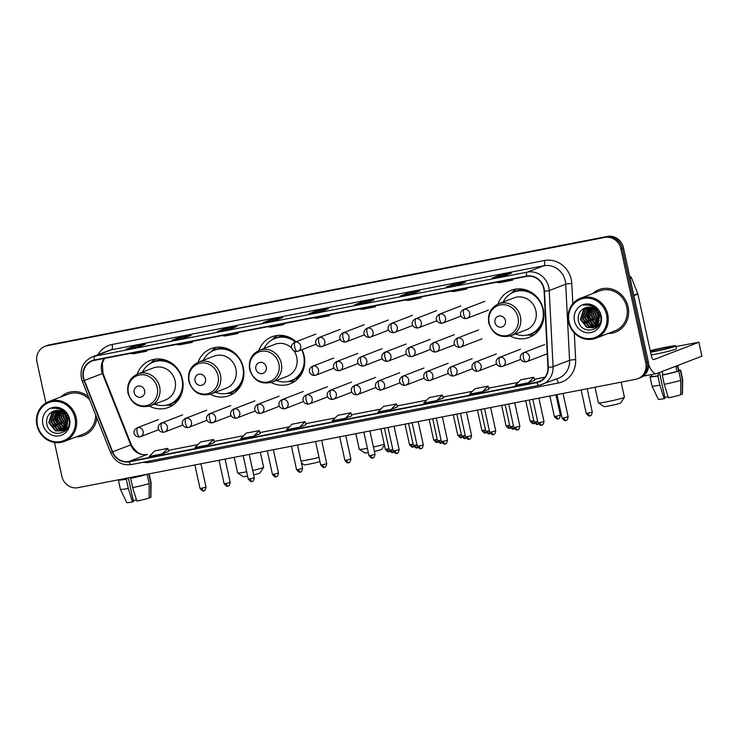 <?xml version="1.0" encoding="UTF-8"?>
<svg xmlns="http://www.w3.org/2000/svg" width="739" height="739" viewBox="0 0 739 739"><rect width="100%" height="100%" fill="white"/><g stroke="black" fill="none" stroke-linecap="round" stroke-linejoin="round"><path stroke-width="1.11" d="M510.243 336.005A25.2 23.482 -111.1 0 0 529.244 337.363A25.2 23.482 -111.1 0 0 543.285 309.355A25.2 23.482 -111.1 0 0 511.129 290.325A25.2 23.482 -111.1 0 0 497.947 304.08M271.111 382.451A25.2 23.482 -111.1 0 0 290.113 383.809A25.2 23.482 -111.1 0 0 304.145 355.81A25.2 23.482 -111.1 0 0 302.002 349.649M210.282 394.266A25.2 23.482 -111.1 0 0 229.284 395.624A25.2 23.482 -111.1 0 0 243.316 367.625A25.2 23.482 -111.1 0 0 211.169 348.596A25.2 23.482 -111.1 0 0 197.987 362.35M149.454 406.081A25.2 23.482 -111.1 0 0 168.455 407.438A25.2 23.482 -111.1 0 0 182.496 379.44A25.2 23.482 -111.1 0 0 150.34 360.41A25.2 23.482 -111.1 0 0 137.158 374.165M296.08 341.741A25.2 23.482 -111.1 0 0 271.998 336.781A25.2 23.482 -111.1 0 0 258.816 350.535M54.492 442.485L61.864 476.304A14.263 13.293 -111.1 0 0 77.974 487.675L635.716 379.329A14.263 13.293 -111.1 0 0 637.812 378.728L640.39 377.74A14.263 13.293 -111.1 0 0 648.334 361.888L623.457 247.814A14.263 13.293 -111.1 0 0 607.356 236.434L49.615 344.78A14.263 13.293 -111.1 0 0 47.518 345.381L46.224 345.88A14.263 13.293 -111.1 0 1 48.321 345.27A14.263 13.293 -111.1 0 0 46.224 345.88L44.94 346.369A14.263 13.293 -111.1 0 0 36.996 362.221L45.892 403.004M637.812 378.728A14.263 13.293 -111.1 0 0 645.757 362.877L620.88 248.803A14.263 13.293 -111.1 0 0 604.779 237.431L48.321 345.27L606.063 236.933A14.263 13.293 -111.1 0 1 622.173 248.304A14.263 13.293 -111.1 0 0 606.063 236.933L607.356 236.434M645.757 362.877L647.041 362.387L622.173 248.304L647.041 362.387A14.263 13.293 -111.1 0 1 639.096 378.229A14.263 13.293 -111.1 0 0 647.041 362.387L648.334 361.888M591.108 304.967A19.02 17.718 -111.1 0 0 590.96 305.65A19.02 17.718 -111.1 0 0 590.923 305.798A19.02 17.718 -111.1 0 1 590.951 305.669A19.02 17.718 -111.1 0 1 591.108 304.967M590.637 307.904A19.02 17.718 -111.1 0 0 590.637 311.156A19.02 17.718 -111.1 0 1 590.637 307.904M59.508 408.224A19.02 17.718 -111.1 0 0 59.36 408.916A19.02 17.718 -111.1 0 1 59.508 408.224M59.037 411.17A19.02 17.718 -111.1 0 0 59.037 414.422A19.02 17.718 -111.1 0 1 59.037 411.17M76.366 436.804A22.826 21.265 -111.1 0 0 83.784 435.483A22.826 21.265 -111.1 0 0 96.883 418.025A22.826 21.265 -111.1 0 1 83.784 435.483A22.826 21.265 -111.1 0 1 76.366 436.804M55.952 417.747A22.826 21.265 -111.1 0 0 59.905 426.699A22.826 21.265 -111.1 0 1 55.952 417.747A22.826 21.265 -111.1 0 1 55.554 415.41A22.826 21.265 -111.1 0 0 55.952 417.747M607.957 333.548A22.826 21.265 -111.1 0 0 615.375 332.217A22.826 21.265 -111.1 0 0 628.085 306.861A22.826 21.265 -111.1 0 0 598.969 289.623A22.826 21.265 -111.1 0 0 592.576 293.614A22.826 21.265 -111.1 0 1 598.969 289.623L598.969 289.623A22.826 21.265 -111.1 0 1 628.085 306.861A22.826 21.265 -111.1 0 1 615.375 332.217A22.826 21.265 -111.1 0 1 607.957 333.548M587.551 314.491A22.826 21.265 -111.1 0 0 591.505 323.433A22.826 21.265 -111.1 0 1 587.551 314.491A22.826 21.265 -111.1 0 1 587.154 312.154A22.826 21.265 -111.1 0 0 587.551 314.491M83.609 377.952A15.214 14.18 68.9 0 1 92.079 361.048A15.214 14.18 68.9 0 1 94.315 360.401L526.565 276.441A15.214 14.18 68.9 0 1 544.089 291.184L547.95 367.292A15.214 14.18 68.9 0 1 539.128 381.583A15.214 14.18 68.9 0 1 536.893 382.22L129.076 461.441A15.214 14.18 68.9 0 1 112.67 451.843L84.375 380.483A15.214 14.18 68.9 0 1 83.609 377.952M83.258 378.017A15.593 14.531 -111.1 0 0 84.052 380.613L112.346 451.972A15.593 14.531 -111.1 0 0 129.159 461.81L536.976 382.59A15.593 14.531 -111.1 0 0 548.31 367.292L544.449 291.184A15.593 14.531 -111.1 0 0 526.482 276.072L94.232 360.032A15.593 14.531 -111.1 0 0 83.258 378.017M504.959 275.665L511.406 273.181L498.335 275.721L491.888 278.206L504.959 275.665M498.594 276.894L498.335 275.721M459.205 284.552L465.653 282.067L452.582 284.607L446.134 287.092L459.205 284.552M452.841 285.781L452.582 284.607M413.452 293.438L419.9 290.954L406.829 293.494L400.381 295.979L413.452 293.438M407.087 294.667L406.829 293.494M367.708 302.325L374.146 299.84L361.075 302.38L354.628 304.865L367.708 302.325M361.334 303.553L361.075 302.38M138.941 346.757L145.389 344.282L132.318 346.813L125.87 349.298L138.941 346.757M132.577 347.986L132.318 346.813M184.695 337.871L191.142 335.386L178.071 337.926L171.624 340.411L184.695 337.871M178.33 339.099L178.071 337.926M230.448 328.984L236.896 326.499L223.825 329.04L217.377 331.525L230.448 328.984M224.074 330.213L223.825 329.04M276.201 320.098L282.649 317.613L269.578 320.153L263.13 322.638L276.201 320.098M269.827 321.326L269.578 320.153M321.955 311.211L328.402 308.726L315.322 311.267L308.884 313.752L321.955 311.211L308.967 313.724A3.806 1.367 79 0 0 308.884 313.752M315.581 312.44L315.322 311.267M88.44 396.732A22.826 21.265 -111.1 0 0 67.369 392.889A22.826 21.265 -111.1 0 0 60.977 396.88A22.826 21.265 -111.1 0 1 67.369 392.889A22.826 21.265 -111.1 0 1 88.44 396.732M604.779 237.431L47.037 345.769A14.263 13.293 -111.1 0 0 44.94 346.369M436.814 400.556L442.319 395.032L429.248 397.573L423.743 403.097L436.814 400.556L443.188 398.09M482.567 391.67L488.95 389.213L488.073 386.146L475.001 388.686L469.496 394.21L482.567 391.67L488.073 386.146M528.32 382.784L534.703 380.326L533.826 377.259L520.746 379.8L515.24 385.324L528.32 382.784L533.826 377.259M299.554 427.216L305.937 424.759L305.059 421.692L291.988 424.232L286.483 429.756L299.554 427.216L305.059 421.692M253.8 436.112L260.183 433.645L259.306 430.578L246.235 433.119L240.729 438.643L253.8 436.112L259.306 430.578M208.047 444.998L214.43 442.541L213.553 439.474L200.481 442.005L194.976 447.538L208.047 444.998L213.553 439.474M162.303 453.885L167.808 448.361L154.728 450.901L149.223 456.425L162.303 453.885L168.677 451.409M391.06 409.443L396.566 403.919L383.495 406.459L377.989 411.983L391.06 409.443L397.443 406.977M345.307 418.329L351.755 415.854L350.813 412.805L337.741 415.346L332.236 420.87L345.307 418.329L350.813 412.805M313.318 317.862L316.56 318.213L329.631 315.673L329.492 314.722M326.389 315.322L329.631 315.673M267.564 326.749L270.807 327.1L283.887 324.569L283.739 323.608M280.644 324.209L283.887 324.569M221.82 335.635L225.062 335.996L238.134 333.455L237.986 332.495M234.891 333.095L238.134 333.455M176.067 344.522L179.309 344.882L192.38 342.342L192.232 341.381M189.138 341.981L192.38 342.342M130.313 353.408L133.556 353.769L146.627 351.228L146.479 350.268M143.384 350.868L146.627 351.228M359.071 308.976L362.313 309.327L375.384 306.787L375.236 305.835M372.142 306.436L375.384 306.787M404.824 300.089L408.067 300.44L421.138 297.9L420.99 296.949M417.895 297.549L421.138 297.9M450.578 291.203L453.82 291.554L466.891 289.014L466.743 288.062M463.649 288.663L466.891 289.014M496.331 282.307L499.573 282.667L512.644 280.127L512.496 279.166M509.402 279.776L512.644 280.127M167.808 448.361L168.677 451.427M396.566 403.919L397.443 406.986M442.319 395.032L443.197 398.099M136.475 499.86A9.505 0.563 -12.3 0 0 133.288 500.645M120.217 479.463L120.254 479.666A13.792 0.822 -12.3 0 0 126.942 478.927L126.295 479.177L128.318 488.451L132.493 501.929L133.482 501.541L128.327 477.893M132.669 487.611A15.695 0.933 -12.3 0 0 149.158 483.555L149.093 498.068A12.36 0.73 -12.3 0 1 136.854 501.079L132.669 487.611L130.646 478.336L131.302 478.087L131.145 477.348M131.302 478.087A13.792 0.822 -12.3 0 0 145.371 474.623L147.135 474.281L149.158 483.555M132.493 501.929A12.36 0.73 -12.3 0 1 126.711 502.566L120.429 489.366A15.695 0.933 -12.3 0 0 120.429 489.366L118.397 480.073A15.695 0.933 -12.3 0 1 118.711 479.805L120.226 479.509M118.397 480.073A15.695 0.933 -12.3 0 0 126.295 479.177M130.646 478.336A15.695 0.933 -12.3 0 0 147.135 474.281M120.429 489.366A15.695 0.933 -12.3 0 0 128.318 488.451M149.093 497.763L150.71 497.449L150.765 482.936L148.807 473.911M150.765 482.936A15.695 0.933 -12.3 0 0 151.079 482.678A15.695 0.933 -12.3 0 0 151.079 482.669L149.158 473.847M150.71 497.449A12.36 0.73 -12.3 0 0 150.867 497.292L151.079 482.678M126.785 478.188L126.942 478.927M74.972 417.997A20.443 19.048 -111.1 0 0 51.887 401.693A20.443 19.048 -111.1 0 0 37.495 425.276A20.443 19.048 -111.1 0 0 60.58 441.571A20.443 19.048 -111.1 0 0 74.972 417.997M76.163 417.701A21.394 19.935 -111.1 0 0 48.866 401.545A21.394 19.935 -111.1 0 0 36.95 425.313A21.394 19.935 -111.1 0 0 64.247 441.479A21.394 19.935 -111.1 0 0 76.163 417.701M89.622 399.707A21.394 19.935 -111.1 0 0 67.886 394.22L48.866 401.545M56.146 407.669A21.394 19.935 -111.1 0 0 55.988 408.307M55.582 410.708A21.394 19.935 -111.1 0 0 55.508 411.549M55.48 411.993A21.394 19.935 -111.1 0 0 55.471 414.163M55.554 415.355A21.394 19.935 -111.1 0 0 55.97 417.988A21.394 19.935 -111.1 0 0 60.644 427.641M68.801 418.486L67.776 415.577M67.803 421.775L65.171 416.306L64.977 414.302M67.757 420.879L65.531 415.022L67.757 420.861M67.563 424.195L63.12 417.101L63.184 412.593M67.655 423.687L63.637 416.907L63.591 412.916M67.037 425.876L61.078 417.886L61.67 411.632M67.184 425.498L61.586 417.692L62.039 411.826M66.371 427.197L59.028 418.68L60.293 411.032M66.547 426.893L59.536 418.477L60.626 411.161M65.614 428.278L63.545 427.715L56.977 419.466L59.009 410.681M65.808 428.029L64.053 427.521L57.494 419.272L59.323 410.745M64.783 429.165L61.494 428.509L54.935 420.251L57.79 410.505M64.995 428.962L62.011 428.306L55.443 420.057L58.085 410.533M63.887 429.904L59.453 429.294L52.885 421.045L56.626 410.487M64.108 429.728L59.961 429.1L53.402 420.842L56.912 410.478M68.164 426.809L66.907 428.297L63.203 430.421M62.935 430.495L57.402 430.08L50.843 421.83L54.123 411.669L55.517 410.607M67.637 427.881L63.979 430.163M63.175 430.357L57.91 429.886L51.351 421.636L54.64 411.466L55.785 410.561M66.418 416.5A10.743 10.013 -111.1 0 0 53.67 411.106A10.743 10.013 -111.1 0 0 52.875 411.457C48.211 413.849 46.151 417.794 46.686 423.29C48.876 439.529 72.967 434.467 68.939 419.096C67.988 414.708 65.595 411.392 61.762 409.147C58.418 407.475 55.056 407.226 51.656 408.381C58.538 407.549 63.462 410.256 66.418 416.5L67.461 419.189L64.866 429.091L61.937 430.948L55.351 430.874L48.792 422.616L52.081 412.454L54.455 410.847M64.903 413.609L67.979 418.995L65.374 428.888L61.937 430.948M62.187 430.846L55.868 430.671L49.31 422.422L52.589 412.26L54.714 410.773M67.212 415.521L67.046 414.237M64.986 413.692L65.198 411.956M65.485 414.228L65.614 412.288M63.378 411.835L63.656 411.004M59.841 408.732L60.404 408.528M59.092 409.12L61.161 408.852M61.06 410.071L65.632 412.297M60.349 409.683L64.108 410.782M52.875 411.457L53.688 411.096M42.899 424.223A14.549 13.551 -111.1 0 0 59.332 435.825A14.549 13.551 -111.1 0 0 69.568 419.041A14.549 13.551 -111.1 0 0 53.143 407.438A14.549 13.551 -111.1 0 0 42.899 424.223M61.328 428.435A21.394 19.935 -111.1 0 0 62.593 429.719M63.332 430.384A21.394 19.935 -111.1 0 0 64.644 431.428M64.247 441.479L83.267 434.144A21.394 19.935 -111.1 0 0 95.7 415.05M53.504 426.505L51.194 420.5M55.554 425.719L53.245 419.715M65.494 430.689L63.766 430.107M62.981 429.747L60.136 427.844M57.596 424.925L55.296 418.921M55.231 414.847L56.201 411.152M57.559 408.621L58.104 407.882M59.647 424.14L57.337 418.135M67.046 428.158L66.353 427.789M66.094 427.632L64.228 426.264M61.688 423.355L59.388 417.341M59.323 413.277L59.831 410.884M65.789 421.775L63.48 415.771M50.769 418.034L51.721 413.156M65.974 427.807L62.963 425.387M58.963 414.875L59.619 410.829M252.738 470.466A13.311 0.794 -12.3 0 0 263.62 467.344L259.989 472.978A8.554 0.508 167.7 0 1 253.68 474.826M234.208 457.321L237.616 472.969A13.311 0.794 -12.3 0 0 237.653 473.006A13.311 0.794 -12.3 0 0 246.115 471.87A13.311 0.794 -12.3 0 0 246.687 471.759M263.62 467.344A13.311 0.794 -12.3 0 0 263.629 467.297L260.35 452.25M144.641 390.608A5.709 5.312 -111.1 0 0 138.202 386.063A5.709 5.312 -111.1 0 0 134.184 392.64A5.709 5.312 -111.1 0 0 140.622 397.194A5.709 5.312 -111.1 0 0 144.641 390.608M150.1 405.85L165.554 399.901A17.117 15.944 -111.1 0 0 175.088 380.881A17.117 15.944 -111.1 0 0 153.241 367.957L137.796 373.906C129.925 377.666 126.646 384.068 127.976 393.093C131.81 404.224 139.181 408.473 150.1 405.85A17.117 15.944 -111.1 0 0 159.633 386.83A17.117 15.944 -111.1 0 0 137.796 373.906M154.673 404.085A22.586 21.043 -111.1 0 0 169.453 404.251A22.586 21.043 -111.1 0 0 182.025 379.162A22.586 21.043 -111.1 0 0 153.213 362.11A22.586 21.043 -111.1 0 0 142.368 372.142M174.958 365.879A22.586 21.043 -111.1 0 0 153.86 361.861L153.213 362.11M169.453 404.251L170.099 404.011A22.586 21.043 -111.1 0 0 183.05 386.876M247.63 476.092A8.554 0.508 167.7 0 1 243.297 476.618L237.653 473.006M173.397 404.769A24.72 23.038 68.9 0 1 167.845 405.258L166.229 405.194M150.193 363.579L151.347 362.443A24.72 23.038 68.9 0 1 155.8 359.08M319.95 461.552A8.554 0.508 167.7 0 1 309.567 464.064A8.554 0.508 167.7 0 1 304.126 464.803L301.447 463.085M301.004 461.062A13.311 0.794 -12.3 0 0 306.944 460.055A13.311 0.794 -12.3 0 0 319.026 457.321M205.47 378.793A5.709 5.312 -111.1 0 0 199.031 374.248A5.709 5.312 -111.1 0 0 195.013 380.825A5.709 5.312 -111.1 0 0 201.451 385.37A5.709 5.312 -111.1 0 0 205.47 378.793M210.929 394.035L226.383 388.086A17.117 15.944 -111.1 0 0 235.917 369.066A17.117 15.944 -111.1 0 0 214.07 356.133L198.625 362.092C190.754 365.851 187.475 372.253 188.805 381.278C192.63 392.409 200.01 396.658 210.929 394.035A17.117 15.944 -111.1 0 0 220.462 375.015A17.117 15.944 -111.1 0 0 198.625 362.092M215.502 392.27A22.586 21.043 -111.1 0 0 230.282 392.437A22.586 21.043 -111.1 0 0 242.854 367.348A22.586 21.043 -111.1 0 0 214.042 350.286A22.586 21.043 -111.1 0 0 203.197 360.327M235.787 354.055A22.586 21.043 -111.1 0 0 214.689 350.046L214.042 350.286M230.282 392.437L230.919 392.187A22.586 21.043 -111.1 0 0 243.87 375.061M234.226 392.945A24.72 23.038 68.9 0 1 228.674 393.434L227.058 393.379M211.021 351.764L212.176 350.628A24.72 23.038 68.9 0 1 216.629 347.265M384.419 445.035L381.647 449.349A8.554 0.508 167.7 0 1 374.387 451.409M373.435 447.049A13.311 0.794 -12.3 0 0 384.243 444.213M266.299 366.978A5.709 5.312 -111.1 0 0 259.86 362.424A5.709 5.312 -111.1 0 0 255.842 369.01A5.709 5.312 -111.1 0 0 262.28 373.555A5.709 5.312 -111.1 0 0 266.299 366.978M271.758 382.22A17.117 15.944 -111.1 0 0 281.291 363.2A17.117 15.944 -111.1 0 0 259.454 350.277C251.583 354.036 248.304 360.429 249.634 369.463C253.459 380.594 260.839 384.843 271.758 382.22L287.212 376.271A17.117 15.944 -111.1 0 0 296.745 357.251A17.117 15.944 -111.1 0 0 294.02 350.886M291.831 348.235A17.117 15.944 -111.1 0 0 274.899 344.319L259.454 350.277M276.331 380.456A22.586 21.043 -111.1 0 0 291.111 380.622A22.586 21.043 -111.1 0 0 303.683 355.533A22.586 21.043 -111.1 0 0 301.651 349.787M295.388 342.009A22.586 21.043 -111.1 0 0 274.871 338.471A22.586 21.043 -111.1 0 0 264.026 348.512M296.034 341.76A22.586 21.043 -111.1 0 0 275.518 338.222L274.871 338.471M291.111 380.622L291.748 380.373A22.586 21.043 -111.1 0 0 304.699 363.246M355.865 433.691L359.274 449.33A13.311 0.794 -12.3 0 0 359.311 449.377A13.311 0.794 -12.3 0 0 367.385 448.314M368.327 452.628A8.554 0.508 167.7 0 1 364.955 452.989L359.311 449.377M295.055 381.13A24.72 23.038 68.9 0 1 289.503 381.62L287.887 381.555M271.85 339.949L273.005 338.813A24.72 23.038 68.9 0 1 277.458 335.451M624.409 397.259L620.778 402.894A8.554 0.508 167.7 0 1 609.527 405.803A8.554 0.508 167.7 0 1 604.086 406.533L598.442 402.921A13.311 0.794 -12.3 0 0 606.904 401.785A13.311 0.794 -12.3 0 0 624.409 397.259A13.311 0.794 -12.3 0 0 624.418 397.212L621.139 382.165M505.43 320.523A5.709 5.312 -111.1 0 0 498.991 315.978A5.709 5.312 -111.1 0 0 494.973 322.555A5.709 5.312 -111.1 0 0 501.411 327.109A5.709 5.312 -111.1 0 0 505.43 320.523M510.889 335.765L526.344 329.816A17.117 15.944 -111.1 0 0 535.877 310.796A17.117 15.944 -111.1 0 0 514.03 297.872L498.585 303.821C490.714 307.59 487.435 313.983 488.765 323.008C492.599 334.139 499.97 338.388 510.889 335.765A17.117 15.944 -111.1 0 0 520.422 316.745A17.117 15.944 -111.1 0 0 498.585 303.821M515.462 334.01A22.586 21.043 -111.1 0 0 530.242 334.176A22.586 21.043 -111.1 0 0 542.814 309.078A22.586 21.043 -111.1 0 0 514.002 292.025A22.586 21.043 -111.1 0 0 503.157 302.057M535.747 295.794A22.586 21.043 -111.1 0 0 514.649 291.776L514.002 292.025M530.242 334.176L530.888 333.926A22.586 21.043 -111.1 0 0 543.83 316.791M594.997 387.245L598.405 402.884A13.311 0.794 -12.3 0 0 598.442 402.921M534.186 334.684A24.72 23.038 68.9 0 1 528.634 335.173L527.018 335.109M510.982 293.494L512.136 292.358A24.72 23.038 68.9 0 1 516.589 288.995M648.676 364.807A19.02 6.817 79 0 0 656.518 373.601A19.02 6.817 79 0 0 656.943 373.481L701.902 356.161L698.872 342.249L653.904 359.57A4.757 1.7 -101 0 1 653.803 359.607A4.757 1.7 -101 0 1 651.281 355.561L637.877 294.085L633.886 295.628M698.872 342.249L701.902 356.161M699.02 342.166L676 346.545M629.665 276.275A2.374 2.217 68.9 0 1 631.457 277.781L637.757 293.688A2.374 2.217 68.9 0 1 637.877 294.085M650.477 351.847A11.889 0.702 -12.3 0 0 656.038 350.905A11.889 0.702 -12.3 0 0 671.677 346.822A11.889 0.702 -12.3 0 0 664.093 347.801A11.889 0.702 -12.3 0 0 650.311 351.09M668.065 396.603A9.505 0.563 -12.3 0 0 664.888 397.388M651.456 374.59L651.853 376.41A13.792 0.822 -12.3 0 0 658.541 375.671L657.886 375.92L659.909 385.195L664.093 398.663L665.082 398.284L659.465 372.511M664.269 384.345A15.695 0.933 -12.3 0 0 680.758 380.299L680.693 394.811A12.36 0.73 -12.3 0 1 668.444 397.822L664.269 384.345L662.246 375.07L662.901 374.821L662.172 371.468M662.901 374.821A13.792 0.822 -12.3 0 0 676.97 371.366L678.735 371.024L680.758 380.299M680.693 394.497L682.3 394.192L682.365 379.67L680.342 370.396L678.578 370.747L677.571 366.11A13.792 0.822 -12.3 0 1 675.954 366.729L676.97 371.366M678.578 370.747A13.792 0.822 -12.3 0 0 678.799 370.535L677.7 365.491M651.161 354.988A16.166 0.961 -12.3 0 0 655.197 354.249A16.166 0.961 -12.3 0 0 676.471 348.697L675.862 345.917A16.166 0.961 -12.3 0 0 665.543 347.247A16.166 0.961 -12.3 0 0 650.228 350.729M650.551 352.207A16.166 0.961 -12.3 0 0 654.588 351.468A16.166 0.961 -12.3 0 0 675.862 345.917M664.093 398.663A12.36 0.73 -12.3 0 1 658.31 399.3L652.02 386.1A15.695 0.933 -12.3 0 0 652.02 386.1L649.997 376.816A15.695 0.933 -12.3 0 1 650.311 376.539L651.816 376.253M649.997 376.816A15.695 0.933 -12.3 0 0 657.886 375.92M662.246 375.07A15.695 0.933 -12.3 0 0 678.735 371.024M680.342 370.396A15.695 0.933 -12.3 0 0 680.656 370.128A15.695 0.933 -12.3 0 0 678.707 370.1M652.02 386.1A15.695 0.933 -12.3 0 0 659.909 385.195M682.365 379.67A15.695 0.933 -12.3 0 0 682.679 379.412A15.695 0.933 -12.3 0 0 682.679 379.403L680.656 370.128M682.3 394.192A12.36 0.73 -12.3 0 0 682.457 394.035L682.679 379.412M657.978 373.084L658.541 375.671M606.571 314.731A20.443 19.048 -111.1 0 0 583.487 298.427A20.443 19.048 -111.1 0 0 569.095 322.01A20.443 19.048 -111.1 0 0 592.179 338.314A20.443 19.048 -111.1 0 0 606.571 314.731M607.763 314.435A21.394 19.935 -111.1 0 0 580.466 298.279A21.394 19.935 -111.1 0 0 568.55 322.056A21.394 19.935 -111.1 0 0 595.846 338.213A21.394 19.935 -111.1 0 0 607.763 314.435M595.846 338.213L614.866 330.887A21.394 19.935 -111.1 0 0 626.783 307.11A21.394 19.935 -111.1 0 0 599.486 290.954L580.466 298.279M587.745 304.413A21.394 19.935 -111.1 0 0 587.588 305.041M587.182 307.442A21.394 19.935 -111.1 0 0 587.108 308.283M587.071 308.726A21.394 19.935 -111.1 0 0 587.062 310.897M587.154 312.089A21.394 19.935 -111.1 0 0 587.56 314.731A21.394 19.935 -111.1 0 0 592.235 324.384M600.401 315.23L599.375 312.32M599.403 318.509L596.761 313.05L596.567 311.036M599.347 317.622L597.13 311.756L599.347 317.604M599.153 320.929L594.719 313.835L594.784 309.327M599.255 320.421L595.228 313.641L595.191 309.659M598.636 322.62L592.669 314.629L593.269 308.366M598.784 322.241L593.186 314.426L593.629 308.569M597.971 323.941L590.627 315.414L591.893 307.775M598.147 323.636L591.135 315.22L592.225 307.895M597.214 325.012L595.135 324.458L588.577 316.2L590.609 307.415M597.408 324.763L595.652 324.255L589.094 316.006L590.923 307.489M596.373 325.908L593.094 325.243L586.535 316.994L589.389 307.248M596.595 325.696L593.602 325.049L587.043 316.791L589.685 307.276M595.477 326.638L591.043 326.028L584.484 317.779L588.226 307.23M595.708 326.472L591.56 325.834L584.992 317.585L588.512 307.221M599.763 323.553L598.507 325.04L594.803 327.165M594.535 327.229L589.001 326.823L582.434 318.564L585.722 308.403L587.108 307.341M599.237 324.624L595.579 326.906M594.775 327.1L589.51 326.62L582.951 318.37L586.239 308.209L587.385 307.304M598.017 313.244A10.743 10.013 -111.1 0 0 585.27 307.84A10.743 10.013 -111.1 0 0 584.475 308.191C579.81 310.592 577.741 314.537 578.286 320.033C580.475 336.263 604.567 331.201 600.53 315.83C599.588 311.442 597.195 308.126 593.362 305.881C590.018 304.219 586.646 303.96 583.256 305.124C590.138 304.283 595.061 306.99 598.017 313.244L599.061 315.923L596.456 325.825L593.537 327.691L586.951 327.608L580.392 319.359L583.681 309.198L586.045 307.581M596.493 310.343L599.578 315.729L596.973 325.631L593.537 327.691M593.786 327.589L587.468 327.414L580.9 319.156L584.189 308.994L586.313 307.507M598.812 312.264L598.645 310.971M596.585 310.426L596.798 308.699M597.084 310.971L597.214 309.022M594.969 308.579L595.255 307.747M591.44 305.466L591.994 305.272M590.692 305.854L592.752 305.586M592.65 306.805L597.232 309.041M591.948 306.417L595.708 307.516M584.475 308.191L585.279 307.84M574.499 320.957A14.549 13.551 -111.1 0 0 590.923 332.559A14.549 13.551 -111.1 0 0 601.167 315.784A14.549 13.551 -111.1 0 0 584.743 304.182A14.549 13.551 -111.1 0 0 574.499 320.957M592.927 325.178A21.394 19.935 -111.1 0 0 594.184 326.462M594.923 327.128A21.394 19.935 -111.1 0 0 596.244 328.162M585.103 323.248L582.794 317.234M587.145 322.453L584.845 316.449M597.094 327.432L595.532 326.915M594.572 326.49L591.736 324.578M589.195 321.668L586.886 315.664M586.831 311.59L587.791 307.895M589.159 305.355L589.694 304.616M591.246 320.874L588.937 314.869M598.645 324.901L597.953 324.523M597.694 324.375L595.828 323.008M593.288 320.089L590.978 314.084M590.923 310.011L591.422 307.618M597.38 318.509L595.08 312.505M582.369 314.768L583.32 309.89M597.565 324.55L594.562 322.13M590.553 311.618L591.218 307.563M49.615 344.78L47.037 345.769M623.457 247.814L620.88 248.803M104.31 358.461A15.214 14.18 -111.1 0 0 101.659 370.996A15.214 14.18 -111.1 0 0 102.425 373.528L130.72 444.887A15.214 14.18 -111.1 0 0 147.126 454.485L147.32 454.43A8.554 3.067 -101 0 1 147.514 454.411M97.973 354.702A23.777 22.152 68.9 0 1 112.152 344.485L544.403 260.516A4.757 1.7 -101 0 1 543.802 265.772L111.552 349.741A19.02 17.718 -111.1 0 0 108.762 350.545L92.264 356.9A19.02 17.718 68.9 0 1 95.054 356.096A4.757 1.7 79 0 0 94.232 360.032M544.403 260.516A23.777 22.152 68.9 0 1 571.247 279.471A23.777 22.152 68.9 0 1 571.792 283.564L572.817 303.757M565.28 280.94A19.02 17.718 -111.1 0 0 543.802 265.772L527.304 272.137A19.02 17.718 68.9 0 1 549.216 290.566L553.077 366.673A19.02 17.718 68.9 0 1 542.038 384.539A19.02 17.718 68.9 0 1 539.248 385.333A4.757 1.7 79 0 1 539.147 385.37L558.545 378.174A19.02 17.718 -111.1 0 0 569.575 360.318L565.714 284.21A19.02 17.718 -111.1 0 0 565.28 280.94M92.264 356.9C83.535 361.075 79.904 368.17 81.382 378.202L82.334 381.315L84.052 380.613M539.036 385.379L131.431 464.554A4.757 1.7 -101 0 1 131.33 464.582A4.757 1.7 -101 0 1 129.159 461.81M536.976 382.59A4.757 1.7 79 0 0 539.147 385.37L131.33 464.582C121.824 465.69 114.924 461.718 110.619 452.674L112.346 451.972M548.31 367.292A4.757 0.573 -2.9 0 0 553.077 366.673L569.575 360.318A4.757 0.573 177.1 0 1 575.653 359.671A23.777 22.152 68.9 0 1 558.379 382.996L150.562 462.217A23.777 22.152 68.9 0 1 143.061 462.309M544.449 291.184A4.757 0.573 -2.9 0 0 549.216 290.566L565.714 284.21A4.757 0.573 177.1 0 1 571.792 283.564M526.482 276.072A4.757 1.7 -101 0 1 527.304 272.137L95.054 356.096L111.552 349.741A4.757 1.7 -101 0 0 112.152 344.485M574.295 332.919L575.653 359.671M150.202 460.914A4.757 1.7 -101 0 1 150.562 462.217M556.338 379.033A4.757 1.7 -101 0 1 558.379 382.996M536.893 382.22L541.216 380.557M84.375 380.483L102.98 373.324L131.274 444.684L112.67 451.843M129.076 461.441L147.126 454.485A8.554 3.067 -101 0 1 147.32 454.43C141.352 455.908 136.004 452.656 131.274 444.684M168.381 450.356L197.876 444.629M214.125 441.469L243.63 435.742L214.125 441.451M259.879 432.583L289.374 426.856M305.632 423.696L335.127 417.969L305.632 423.678M380.908 409.055L351.385 414.791L380.881 409.083M397.139 405.923L426.634 400.196M442.892 397.037L472.387 391.31L442.883 397.019M488.645 388.151L518.141 382.423M534.399 379.264L544.948 377.213L534.389 379.246M62.547 425.036A19.491 18.161 -111.1 0 0 65.032 427.844M65.762 428.5A19.491 18.161 -111.1 0 0 66.233 428.888M59.647 408.27A19.02 17.718 -111.1 0 0 59.517 408.852A19.02 17.718 -111.1 0 0 59.489 409.027M59.222 410.893A19.02 17.718 -111.1 0 0 59.138 412.907M59.36 415.734A19.02 17.718 -111.1 0 0 59.6 417.008M157.222 387.513A15.722 14.651 -111.1 0 0 139.468 374.978A15.722 14.651 -111.1 0 0 128.401 393.12A15.722 14.651 -111.1 0 0 146.156 405.656A15.722 14.651 -111.1 0 0 157.222 387.513M168.307 404.658A22.798 21.237 -111.1 0 0 180.067 397.185M165.832 360.226A22.798 21.237 -111.1 0 0 152.095 362.581M218.051 375.698A15.722 14.651 -111.1 0 0 200.297 363.163A15.722 14.651 -111.1 0 0 189.23 381.296A15.722 14.651 -111.1 0 0 206.985 393.841A15.722 14.651 -111.1 0 0 218.051 375.698M229.127 392.843A22.798 21.237 -111.1 0 0 240.896 385.37M226.661 348.411A22.798 21.237 -111.1 0 0 212.924 350.766M278.88 363.884A15.722 14.651 -111.1 0 0 261.126 351.348A15.722 14.651 -111.1 0 0 250.059 369.482A15.722 14.651 -111.1 0 0 267.814 382.017A15.722 14.651 -111.1 0 0 278.88 363.884M289.956 381.028A22.798 21.237 -111.1 0 0 301.724 373.546M287.489 336.596A22.798 21.237 -111.1 0 0 273.753 338.942M518.011 317.437A15.722 14.651 -111.1 0 0 500.257 304.902A15.722 14.651 -111.1 0 0 489.19 323.035A15.722 14.651 -111.1 0 0 506.945 335.571A15.722 14.651 -111.1 0 0 518.011 317.437M529.087 334.573A22.798 21.237 -111.1 0 0 540.856 327.1M526.621 290.15A22.798 21.237 -111.1 0 0 512.884 292.496M295.332 342.102A4.757 4.434 -111.1 0 0 294.63 342.296C289.004 345.427 291.637 351.847 297.244 351.404A4.757 1.7 -101 0 1 294.732 347.358A4.757 1.7 79 0 1 295.332 342.102A4.757 4.434 -111.1 0 1 298.048 351.173L297.244 351.404A4.757 1.7 -101 0 0 297.355 351.376A4.757 4.434 -111.1 0 0 298.048 351.173L316.227 344.171M387.328 449.072L385.361 449.321C389.453 454.042 388.816 450.772 388.963 451.695A3.095 1.108 -101 0 1 387.328 449.072L388.936 448.73M389.037 451.677A3.095 1.108 -101 0 1 388.963 451.695L389.832 451.39M319.47 337.409A4.757 4.434 -111.1 0 0 318.777 337.612C313.142 340.734 315.775 347.154 321.391 346.711A4.757 1.7 -101 0 1 318.869 342.665A4.757 1.7 79 0 1 319.47 337.409A4.757 4.434 -111.1 0 1 322.195 346.48L321.391 346.711A4.757 1.7 -101 0 0 321.493 346.683A4.757 4.434 -111.1 0 0 322.195 346.48L340.365 339.478M411.466 444.379L409.498 444.638C413.591 449.349 412.953 446.079 413.11 447.012A3.095 1.108 -101 0 1 411.466 444.379L413.073 444.037M413.175 446.993A3.095 1.108 -101 0 1 413.11 447.012L413.979 446.698M343.607 332.726A4.757 4.434 -111.1 0 0 342.914 332.919C337.28 336.042 339.922 342.471 345.529 342.028A4.757 1.7 -101 0 1 343.007 337.982A4.757 1.7 79 0 1 343.607 332.726A4.757 4.434 -111.1 0 1 346.332 341.797L345.529 342.028A4.757 1.7 -101 0 0 345.63 342A4.757 4.434 -111.1 0 0 346.332 341.797L364.512 334.795M435.613 439.687L433.636 439.945C437.737 444.656 437.091 441.386 437.248 442.319A3.095 1.108 -101 0 1 435.613 439.687L437.211 439.354M437.312 442.301A3.095 1.108 -101 0 1 437.248 442.319L438.116 442.014M367.754 328.033A4.757 4.434 -111.1 0 0 367.052 328.236C361.417 331.358 364.059 337.778 369.666 337.335A4.757 1.7 -101 0 1 367.154 333.289A4.757 1.7 79 0 1 367.754 328.033A4.757 4.434 -111.1 0 1 370.47 337.104L369.666 337.335A4.757 1.7 -101 0 0 369.768 337.307A4.757 4.434 -111.1 0 0 370.47 337.104L388.649 330.102M459.75 435.003L457.774 435.253C461.875 439.973 461.228 436.703 461.385 437.627A3.095 1.108 -101 0 1 459.75 435.003L461.358 434.661M461.45 437.608A3.095 1.108 -101 0 1 461.385 437.627L462.254 437.322M391.892 323.34A4.757 4.434 -111.1 0 0 391.19 323.543C385.555 326.666 388.197 333.086 393.804 332.652A4.757 1.7 -101 0 1 391.291 328.606A4.757 1.7 79 0 1 391.892 323.34A4.757 4.434 -111.1 0 1 394.608 332.421L393.804 332.652A4.757 1.7 -101 0 0 393.915 332.615A4.757 4.434 -111.1 0 0 394.608 332.421L412.787 325.419M483.888 430.31L481.92 430.569C486.013 435.28 485.375 432.01 485.523 432.943A3.095 1.108 -101 0 1 483.888 430.31L485.495 429.969M485.597 432.925A3.095 1.108 -101 0 1 485.523 432.943L486.391 432.629M416.029 318.657A4.757 4.434 -111.1 0 0 415.327 318.851C409.702 321.973 412.334 328.402 417.951 327.959A4.757 1.7 -101 0 1 415.429 323.913A4.757 1.7 79 0 1 416.029 318.657A4.757 4.434 -111.1 0 1 418.754 327.728L417.951 327.959A4.757 1.7 -101 0 0 418.052 327.931A4.757 4.434 -111.1 0 0 418.754 327.728L436.925 320.726M508.026 425.618L506.058 425.876C510.15 430.597 509.513 427.327 509.661 428.25A3.095 1.108 -101 0 1 508.026 425.618L509.633 425.285M509.734 428.232A3.095 1.108 -101 0 1 509.661 428.25L510.529 427.946M440.167 313.964A4.757 4.434 -111.1 0 0 439.474 314.167C433.839 317.29 436.481 323.71 442.088 323.266A4.757 1.7 -101 0 1 439.566 319.22A4.757 1.7 79 0 1 440.167 313.964A4.757 4.434 -111.1 0 1 442.892 323.035L442.088 323.266A4.757 1.7 -101 0 0 442.19 323.239A4.757 4.434 -111.1 0 0 442.892 323.035L461.062 316.033M532.172 420.934L530.196 421.184C534.288 425.904 533.65 422.634 533.807 423.567A3.095 1.108 -101 0 1 532.172 420.934L533.77 420.593M533.872 423.539A3.095 1.108 -101 0 1 533.807 423.567L534.676 423.253M464.304 309.272A4.757 4.434 -111.1 0 0 463.612 309.475C457.977 312.597 460.619 319.026 466.226 318.583A4.757 1.7 -101 0 1 463.704 314.537A4.757 1.7 79 0 1 464.304 309.272A4.757 4.434 -111.1 0 1 467.03 318.352L466.226 318.583A4.757 1.7 -101 0 0 466.327 318.546A4.757 4.434 -111.1 0 0 467.03 318.352L488.303 310.158M556.31 416.242L554.333 416.5C558.435 421.212 557.788 417.941 557.945 418.874A3.095 1.108 -101 0 1 556.31 416.242L560.374 415.179L555.94 394.829M558.01 418.856A3.095 1.108 -101 0 1 557.945 418.874L558.222 418.81C557.797 418.376 559.386 420.195 560.374 415.179M391.208 449.875L389.241 450.134C393.333 454.845 392.695 451.575 392.852 452.508A3.095 1.108 -101 0 1 391.208 449.875L392.815 449.534M392.917 452.49A3.095 1.108 -101 0 1 392.852 452.508L393.721 452.203M313.142 366.091A4.757 4.434 -111.1 0 0 312.449 366.295C306.814 369.417 309.456 375.837 315.063 375.403A4.757 1.7 -101 0 1 312.542 371.357A4.757 1.7 79 0 1 313.142 366.091A4.757 4.434 -111.1 0 1 315.867 375.172L315.063 375.403A4.757 1.7 -101 0 0 315.165 375.366A4.757 4.434 -111.1 0 0 315.867 375.172L334.037 368.17M415.355 445.192L413.378 445.441C417.48 450.162 416.833 446.892 416.99 447.816A3.095 1.108 -101 0 1 415.355 445.192L416.953 444.85M417.055 447.797A3.095 1.108 -101 0 1 416.99 447.816L417.858 447.511M337.28 361.408A4.757 4.434 -111.1 0 0 336.587 361.602C330.952 364.733 333.594 371.154 339.201 370.71A4.757 1.7 -101 0 1 336.679 366.664A4.757 1.7 79 0 1 337.28 361.408A4.757 4.434 -111.1 0 1 340.005 370.479L339.201 370.71A4.757 1.7 -101 0 0 339.303 370.682A4.757 4.434 -111.1 0 0 340.005 370.479L358.184 363.477M439.493 440.499L437.516 440.758C441.617 445.469 440.971 442.199 441.128 443.132A3.095 1.108 -101 0 1 439.493 440.499L441.1 440.158M441.192 443.114A3.095 1.108 -101 0 1 441.128 443.132L441.996 442.818M361.426 356.715A4.757 4.434 -111.1 0 0 360.724 356.919C355.089 360.041 357.731 366.461 363.339 366.017A4.757 1.7 -101 0 1 360.826 361.971A4.757 1.7 79 0 1 361.426 356.715A4.757 4.434 -111.1 0 1 364.142 365.787L363.339 366.017A4.757 1.7 -101 0 0 363.449 365.99A4.757 4.434 -111.1 0 0 364.142 365.787L382.322 358.784M463.63 435.807L461.663 436.065C465.755 440.777 465.117 437.506 465.265 438.439A3.095 1.108 -101 0 1 463.63 435.807L465.237 435.474M465.339 438.421A3.095 1.108 -101 0 1 465.265 438.439L466.133 438.135M385.564 352.032A4.757 4.434 -111.1 0 0 384.862 352.226C379.236 355.348 381.869 361.777 387.476 361.334A4.757 1.7 -101 0 1 384.964 357.288A4.757 1.7 79 0 1 385.564 352.032A4.757 4.434 -111.1 0 1 388.28 361.103L387.476 361.334A4.757 1.7 -101 0 0 387.587 361.306A4.757 4.434 -111.1 0 0 388.28 361.103L406.459 354.101M487.768 431.123L485.8 431.373C489.892 436.093 489.255 432.823 489.412 433.747A3.095 1.108 -101 0 1 487.768 431.123L489.375 430.782M489.477 433.728A3.095 1.108 -101 0 1 489.412 433.747L490.28 433.442M409.702 347.339A4.757 4.434 -111.1 0 0 409.009 347.542C403.374 350.665 406.007 357.085 411.623 356.641A4.757 1.7 -101 0 1 409.101 352.595A4.757 1.7 79 0 1 409.702 347.339A4.757 4.434 -111.1 0 1 412.427 356.41L411.623 356.641A4.757 1.7 -101 0 0 411.725 356.614A4.757 4.434 -111.1 0 0 412.427 356.41L430.597 349.408M511.915 426.431L509.938 426.689C514.039 431.4 513.393 428.13 513.55 429.063A3.095 1.108 -101 0 1 511.915 426.431L513.513 426.089M513.614 429.045A3.095 1.108 -101 0 1 513.55 429.063L514.418 428.749M433.839 342.647A4.757 4.434 -111.1 0 0 433.146 342.85C427.512 345.972 430.153 352.392 435.761 351.958A4.757 1.7 -101 0 1 433.239 347.912A4.757 1.7 79 0 1 433.839 342.647A4.757 4.434 -111.1 0 1 436.564 351.727L435.761 351.958A4.757 1.7 -101 0 0 435.862 351.921A4.757 4.434 -111.1 0 0 436.564 351.727L454.744 344.725M536.052 421.738L534.075 421.997C538.177 426.717 537.53 423.447 537.687 424.371A3.095 1.108 -101 0 1 536.052 421.738L537.659 421.406M537.752 424.352A3.095 1.108 -101 0 1 537.687 424.371L538.555 424.066M457.986 337.963A4.757 4.434 -111.1 0 0 457.284 338.157C451.649 341.279 454.291 347.709 459.898 347.265A4.757 1.7 -101 0 1 457.386 343.219A4.757 1.7 79 0 1 457.986 337.963A4.757 4.434 -111.1 0 1 460.702 347.034L459.898 347.265A4.757 1.7 -101 0 0 460 347.238A4.757 4.434 -111.1 0 0 460.702 347.034L481.976 338.841M201.978 488.202L200.001 488.451C204.103 493.172 203.456 489.902 203.613 490.825A3.095 1.108 -101 0 1 201.978 488.202L206.042 487.14L200.953 463.787M203.678 490.807A3.095 1.108 -101 0 1 203.613 490.825L203.89 490.761C203.465 490.336 205.054 492.156 206.042 487.14M137.842 427.604A4.757 4.434 -111.1 0 0 137.14 427.807C131.505 430.929 134.147 437.349 139.754 436.906A4.757 1.7 -101 0 1 137.242 432.86A4.757 1.7 79 0 1 137.842 427.604A4.757 4.434 -111.1 0 1 140.558 436.675L139.754 436.906A4.757 1.7 -101 0 0 139.865 436.878A4.757 4.434 -111.1 0 0 140.558 436.675L158.737 429.673M226.116 483.509L224.148 483.768C228.24 488.479 227.603 485.209 227.751 486.142A3.095 1.108 -101 0 1 226.116 483.509L230.18 482.447L225.09 459.095M227.824 486.123A3.095 1.108 -101 0 1 227.751 486.142L228.028 486.077C227.603 485.643 229.192 487.463 230.18 482.447M161.98 422.911A4.757 4.434 -111.1 0 0 161.278 423.114C155.652 426.237 158.285 432.657 163.892 432.223A4.757 1.7 -101 0 1 161.379 428.167A4.757 1.7 79 0 1 161.98 422.911A4.757 4.434 -111.1 0 1 164.695 431.992L163.892 432.223A4.757 1.7 -101 0 0 164.003 432.186A4.757 4.434 -111.1 0 0 164.695 431.992L182.875 424.99M250.253 478.826L248.286 479.075C252.378 483.796 251.74 480.526 251.897 481.449A3.095 1.108 -101 0 1 250.253 478.826L254.327 477.764L249.228 454.402M251.962 481.431A3.095 1.108 -101 0 1 251.897 481.449L252.165 481.385C251.74 480.96 253.329 482.77 254.327 477.764M186.117 418.228A4.757 4.434 -111.1 0 0 185.424 418.422C179.789 421.544 182.422 427.973 188.039 427.53A4.757 1.7 -101 0 1 185.517 423.484A4.757 1.7 79 0 1 186.117 418.228A4.757 4.434 -111.1 0 1 188.842 427.299L188.039 427.53A4.757 1.7 -101 0 0 188.14 427.502A4.757 4.434 -111.1 0 0 188.842 427.299L207.012 420.297M274.4 474.133L272.423 474.383C276.525 479.103 275.878 475.833 276.035 476.766A3.095 1.108 -101 0 1 274.4 474.133L278.464 473.071L273.375 449.718M276.1 476.747A3.095 1.108 -101 0 1 276.035 476.766L276.312 476.692C275.878 476.267 277.476 478.087 278.464 473.071M210.255 413.535A4.757 4.434 -111.1 0 0 209.562 413.738C203.927 416.861 206.569 423.281 212.176 422.837A4.757 1.7 -101 0 1 209.654 418.791A4.757 1.7 79 0 1 210.255 413.535A4.757 4.434 -111.1 0 1 212.98 422.606L212.176 422.837A4.757 1.7 -101 0 0 212.278 422.81A4.757 4.434 -111.1 0 0 212.98 422.606L231.159 415.604M298.538 469.441L296.561 469.699C300.662 474.41 300.016 471.14 300.173 472.073A3.095 1.108 -101 0 1 298.538 469.441L302.602 468.378L297.512 445.026M300.237 472.055A3.095 1.108 -101 0 1 300.173 472.073L300.45 472.009C300.025 471.574 301.614 473.394 302.602 468.378M234.402 408.843A4.757 4.434 -111.1 0 0 233.7 409.046C228.065 412.168 230.707 418.597 236.314 418.154A4.757 1.7 -101 0 1 233.801 414.108A4.757 1.7 79 0 1 234.402 408.843A4.757 4.434 -111.1 0 1 237.117 417.923L236.314 418.154A4.757 1.7 -101 0 0 236.415 418.117A4.757 4.434 -111.1 0 0 237.117 417.923L255.297 410.921M322.675 464.757L320.708 465.007C324.8 469.727 324.162 466.457 324.31 467.381A3.095 1.108 -101 0 1 322.675 464.757L326.74 463.695L321.65 440.342M324.384 467.362A3.095 1.108 -101 0 1 324.31 467.381L324.587 467.316C324.162 466.891 325.751 468.711 326.74 463.695M258.539 404.159A4.757 4.434 -111.1 0 0 257.837 404.362C252.202 407.485 254.844 413.905 260.451 413.461A4.757 1.7 -101 0 1 257.939 409.415A4.757 1.7 79 0 1 258.539 404.159A4.757 4.434 -111.1 0 1 261.255 413.23L260.451 413.461A4.757 1.7 -101 0 0 260.562 413.434A4.757 4.434 -111.1 0 0 261.255 413.23L279.434 406.228M346.813 460.064L344.845 460.323C348.937 465.034 348.3 461.764 348.448 462.697A3.095 1.108 -101 0 1 346.813 460.064L350.886 459.002L345.787 435.65M348.522 462.679A3.095 1.108 -101 0 1 348.448 462.697L348.725 462.632C348.3 462.198 349.889 464.018 350.886 459.002M282.677 399.466A4.757 4.434 -111.1 0 0 281.975 399.67C276.349 402.792 278.982 409.212 284.598 408.769A4.757 1.7 -101 0 1 282.076 404.723A4.757 1.7 79 0 1 282.677 399.466A4.757 4.434 -111.1 0 1 285.402 408.547L284.598 408.769A4.757 1.7 -101 0 0 284.7 408.741A4.757 4.434 -111.1 0 0 285.402 408.547L303.572 401.536M370.96 455.372L368.983 455.63C373.075 460.351 372.438 457.081 372.595 458.004A3.095 1.108 -101 0 1 370.96 455.372L375.024 454.309L369.934 430.957M372.659 457.986A3.095 1.108 -101 0 1 372.595 458.004L372.862 457.94C372.438 457.506 374.036 459.325 375.024 454.309M306.814 394.783A4.757 4.434 -111.1 0 0 306.122 394.977C300.487 398.099 303.129 404.529 308.736 404.085A4.757 1.7 -101 0 1 306.214 400.039A4.757 1.7 79 0 1 306.814 394.783A4.757 4.434 -111.1 0 1 309.539 403.854L308.736 404.085A4.757 1.7 -101 0 0 308.837 404.057A4.757 4.434 -111.1 0 0 309.539 403.854L327.71 396.852M395.097 450.688L393.12 450.938C397.222 455.658 396.575 452.388 396.732 453.321A3.095 1.108 -101 0 1 395.097 450.688L399.162 449.626L394.072 426.274M396.797 453.293A3.095 1.108 -101 0 1 396.732 453.321L397.009 453.247C396.584 452.822 398.173 454.642 399.162 449.626M330.961 390.09A4.757 4.434 -111.1 0 0 330.259 390.294C324.624 393.416 327.266 399.836 332.873 399.393A4.757 1.7 -101 0 1 330.351 395.347A4.757 1.7 79 0 1 330.961 390.09A4.757 4.434 -111.1 0 1 333.677 399.162L332.873 399.393A4.757 1.7 -101 0 0 332.975 399.365A4.757 4.434 -111.1 0 0 333.677 399.162L351.856 392.16M419.235 445.996L417.267 446.254C421.359 450.966 420.722 447.695 420.87 448.628A3.095 1.108 -101 0 1 419.235 445.996L423.299 444.933L418.209 421.581M420.944 448.61A3.095 1.108 -101 0 1 420.87 448.628L421.147 448.564C420.722 448.13 422.311 449.949 423.299 444.933M355.099 385.398A4.757 4.434 -111.1 0 0 354.397 385.601C348.762 388.723 351.404 395.143 357.011 394.709A4.757 1.7 -101 0 1 354.498 390.663A4.757 1.7 79 0 1 355.099 385.398A4.757 4.434 -111.1 0 1 357.815 394.478L357.011 394.709A4.757 1.7 -101 0 0 357.122 394.672A4.757 4.434 -111.1 0 0 357.815 394.478L375.994 387.476M443.372 441.312L441.405 441.562C445.497 446.282 444.86 443.012 445.007 443.936A3.095 1.108 -101 0 1 443.372 441.312L447.437 440.25L442.347 416.888M445.081 443.917A3.095 1.108 -101 0 1 445.007 443.936L445.284 443.871C444.86 443.446 446.448 445.266 447.437 440.25M379.236 380.714A4.757 4.434 -111.1 0 0 378.534 380.908C372.909 384.04 375.541 390.46 381.158 390.016A4.757 1.7 -101 0 1 378.636 385.97A4.757 1.7 79 0 1 379.236 380.714A4.757 4.434 -111.1 0 1 381.952 389.786L381.158 390.016A4.757 1.7 -101 0 0 381.259 389.989A4.757 4.434 -111.1 0 0 381.952 389.786L400.132 382.784M467.51 436.62L465.542 436.878C469.634 441.589 468.997 438.319 469.154 439.252A3.095 1.108 -101 0 1 467.51 436.62L471.584 435.557L466.494 412.205M469.219 439.234A3.095 1.108 -101 0 1 469.154 439.252L469.422 439.178C468.997 438.754 470.595 440.573 471.584 435.557M403.374 376.022A4.757 4.434 -111.1 0 0 402.681 376.225C397.046 379.347 399.688 385.767 405.295 385.324A4.757 1.7 -101 0 1 402.773 381.278A4.757 1.7 79 0 1 403.374 376.022A4.757 4.434 -111.1 0 1 406.099 385.093L405.295 385.324A4.757 1.7 -101 0 0 405.397 385.296A4.757 4.434 -111.1 0 0 406.099 385.093L424.269 378.091M491.657 431.927L489.68 432.186C493.781 436.897 493.135 433.636 493.292 434.56A3.095 1.108 -101 0 1 491.657 431.927L495.721 430.865L490.631 407.512M493.356 434.541A3.095 1.108 -101 0 1 493.292 434.56L493.569 434.495C493.144 434.061 494.733 435.881 495.721 430.865M427.512 371.338A4.757 4.434 -111.1 0 0 426.819 371.532C421.184 374.655 423.826 381.084 429.433 380.64A4.757 1.7 -101 0 1 426.911 376.594A4.757 1.7 79 0 1 427.512 371.338A4.757 4.434 -111.1 0 1 430.237 380.409L429.433 380.64A4.757 1.7 -101 0 0 429.535 380.613A4.757 4.434 -111.1 0 0 430.237 380.409L448.416 373.407M515.794 427.244L513.817 427.493C517.919 432.213 517.272 428.943 517.429 429.867A3.095 1.108 -101 0 1 515.794 427.244L519.859 426.181L514.769 402.829M517.494 429.849A3.095 1.108 -101 0 1 517.429 429.867L517.706 429.802C517.282 429.377 518.87 431.197 519.859 426.181M451.658 366.646A4.757 4.434 -111.1 0 0 450.956 366.849C445.321 369.971 447.963 376.391 453.57 375.948A4.757 1.7 -101 0 1 451.058 371.902A4.757 1.7 79 0 1 451.658 366.646A4.757 4.434 -111.1 0 1 454.374 375.717L453.57 375.948A4.757 1.7 -101 0 0 453.681 375.92A4.757 4.434 -111.1 0 0 454.374 375.717L472.554 368.715M539.932 422.551L537.964 422.81C542.056 427.521 541.419 424.251 541.567 425.184A3.095 1.108 -101 0 1 539.932 422.551L543.996 421.489L538.907 398.136M541.641 425.165A3.095 1.108 -101 0 1 541.567 425.184L541.844 425.119C541.419 424.685 543.008 426.505 543.996 421.489M475.796 361.953A4.757 4.434 -111.1 0 0 475.094 362.156C469.468 365.278 472.101 371.699 477.708 371.264A4.757 1.7 -101 0 1 475.195 367.209A4.757 1.7 79 0 1 475.796 361.953A4.757 4.434 -111.1 0 1 478.512 371.033L477.708 371.264A4.757 1.7 -101 0 0 477.819 371.227A4.757 4.434 -111.1 0 0 478.512 371.033L496.691 364.031M564.069 417.868L562.102 418.117C566.194 422.837 565.557 419.567 565.714 420.491A3.095 1.108 -101 0 1 564.069 417.868L568.143 416.805L563.044 393.444M565.778 420.473A3.095 1.108 -101 0 1 565.714 420.491L565.982 420.426C565.557 420.001 567.146 421.812 568.143 416.805M499.934 357.27A4.757 4.434 -111.1 0 0 499.241 357.464C493.606 360.586 496.239 367.015 501.855 366.572A4.757 1.7 -101 0 1 499.333 362.526A4.757 1.7 79 0 1 499.934 357.27A4.757 4.434 -111.1 0 1 502.659 366.341L501.855 366.572A4.757 1.7 -101 0 0 501.957 366.544A4.757 4.434 -111.1 0 0 502.659 366.341L520.829 359.339M588.216 413.175L586.239 413.424C590.341 418.145 589.694 414.875 589.851 415.808A3.095 1.108 -101 0 1 588.216 413.175L592.281 412.113L587.191 388.76M589.916 415.789A3.095 1.108 -101 0 1 589.851 415.808L590.128 415.734C589.694 415.309 591.292 417.129 592.281 412.113M524.071 352.577A4.757 4.434 -111.1 0 0 523.378 352.78C517.743 355.902 520.385 362.322 525.992 361.879A4.757 1.7 -101 0 1 523.471 357.833A4.757 1.7 79 0 1 524.071 352.577A4.757 4.434 -111.1 0 1 526.796 361.648L525.992 361.879A4.757 1.7 -101 0 0 526.094 361.851A4.757 4.434 -111.1 0 0 526.796 361.648L547.266 353.769M633.794 295.212L637.757 293.688M631.457 277.781L630.108 278.298M594.147 321.77A19.491 18.161 -111.1 0 0 596.632 324.587M597.361 325.234A19.491 18.161 -111.1 0 0 597.833 325.622M591.246 305.004A19.02 17.718 -111.1 0 0 591.117 305.586A19.02 17.718 -111.1 0 0 591.08 305.77M590.812 307.636A19.02 17.718 -111.1 0 0 590.729 309.641M590.96 312.477A19.02 17.718 -111.1 0 0 591.191 313.752M82.334 381.315L110.619 452.674M168.372 450.347L197.895 444.61M259.879 432.564L289.402 426.837M397.129 405.905L426.652 400.168M488.636 388.132L518.159 382.396M102.98 373.324L102.315 363.135L104.541 358.415M276.238 320.079L263.213 322.61M230.485 328.975L217.46 331.506M184.732 337.862L171.707 340.393M138.987 346.748L125.953 349.279M367.745 302.306L354.711 304.837M413.498 293.42L400.464 295.951M459.252 284.533L446.217 287.065M505.005 275.647L491.971 278.178M315.904 334.102L294.63 342.296M385.361 449.321L380.89 428.832M340.051 329.418L318.777 337.612M409.498 444.638L405.027 424.14M364.188 324.726L342.914 332.919M433.636 439.945L429.165 419.456M388.326 320.033L367.052 328.236M457.774 435.253L453.312 414.764M412.464 315.35L391.19 323.543M481.92 430.569L477.449 410.071M436.601 310.657L415.327 318.851M506.058 425.876L501.587 405.388M460.748 305.974L439.474 314.167M530.196 421.184L525.725 400.695M484.886 301.281L463.612 309.475M554.333 416.5L549.871 396.012M333.723 358.101L312.449 366.295M389.241 450.134L384.446 428.14M357.861 353.408L336.587 361.602M413.378 445.441L408.584 423.447M381.998 348.725L360.724 356.919M437.516 440.758L432.721 418.764M406.136 344.032L384.862 352.226M461.663 436.065L456.868 414.071M430.283 339.34L409.009 347.542M485.8 431.373L481.006 409.388M454.42 334.656L433.146 342.85M509.938 426.689L505.143 404.695M478.558 329.963L457.284 338.157M534.075 421.997L529.281 400.002M158.414 419.604L137.14 427.807M200.001 488.451L194.884 464.96M182.551 414.921L161.278 423.114M224.148 483.768L219.021 460.277M206.698 410.228L185.424 418.422M248.286 479.075L243.159 455.584M230.836 405.545L209.562 413.738M272.423 474.383L267.306 450.892M254.973 400.852L233.7 409.046M296.561 469.699L291.443 446.208M279.111 396.159L257.837 404.362M320.708 465.007L315.581 441.516M303.249 391.476L281.975 399.67M344.845 460.323L339.718 436.832M327.395 386.783L306.122 394.977M368.983 455.63L363.865 432.139M351.533 382.091L330.259 390.294M393.12 450.938L388.003 427.447M375.671 377.407L354.397 385.601M417.267 446.254L412.14 422.763M399.808 372.715L378.534 380.908M441.405 441.562L436.278 418.071M423.955 368.031L402.681 376.225M465.542 436.878L460.415 413.378M448.093 363.339L426.819 371.532M489.68 432.186L484.562 408.695M472.23 358.646L450.956 366.849M513.817 427.493L508.7 404.002M496.368 353.963L475.094 362.156M537.964 422.81L532.837 399.319M520.515 349.27L499.241 357.464M562.102 418.117L556.975 394.626M544.652 344.586L523.378 352.78M586.239 413.424L581.122 389.933M656.518 373.601L643.235 376.188"/></g></svg>
